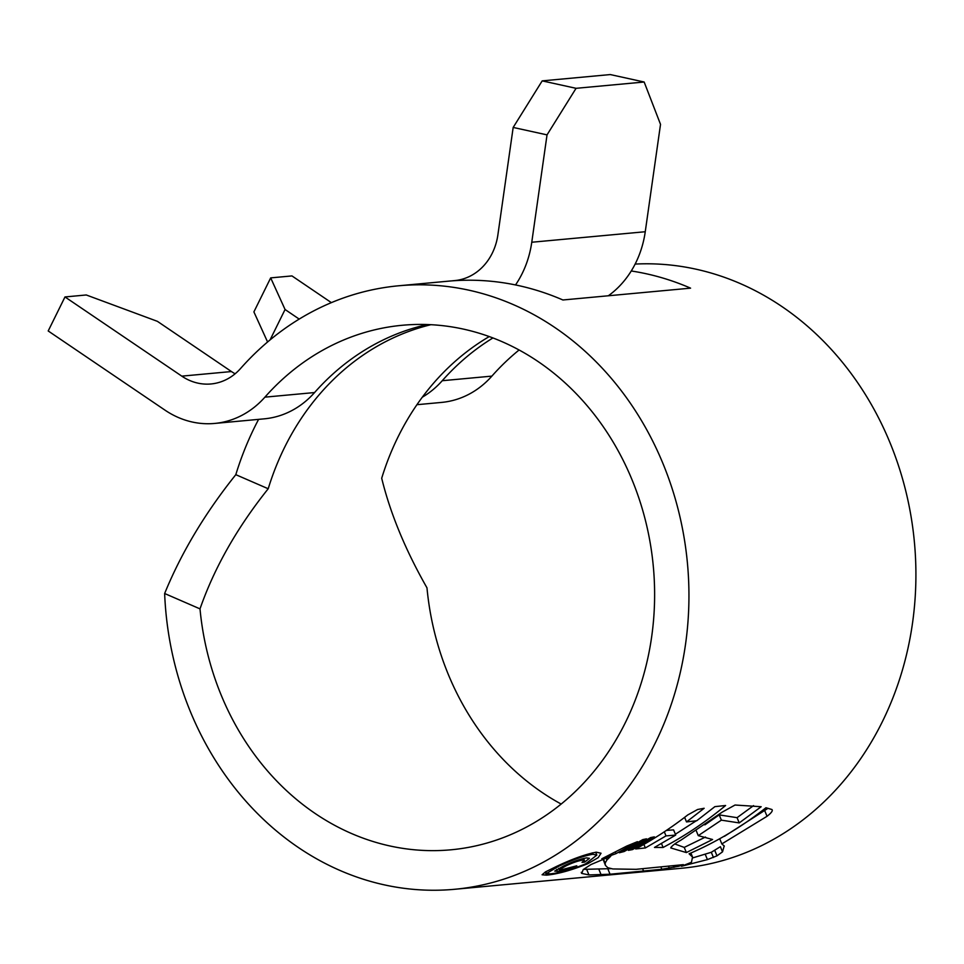 <?xml version="1.0" encoding="UTF-8"?>
<svg xmlns="http://www.w3.org/2000/svg" width="964" height="964" viewBox="0 0 964 964"><rect width="100%" height="100%" fill="white"/><g stroke="black" fill="none" stroke-linecap="round" stroke-linejoin="round"><path stroke-width="1.45" d="M489.242 336.569A263.389 227.649 84.7 0 0 381.696 478.24C390.324 513.475 405.422 550.01 426.98 587.847A263.389 227.649 -95.3 0 0 448.236 674.27A263.389 227.649 -95.3 0 0 561.168 804.048M430.908 324.699A263.389 227.649 -95.3 0 0 268.209 488.748C237.108 527.669 214.37 567.712 200.006 608.874A263.389 227.649 -95.3 0 0 221.262 695.297A263.389 227.649 -95.3 0 0 450.947 849.802A263.389 227.649 -95.3 0 0 632.035 479.771A263.389 227.649 -95.3 0 0 402.349 325.266A263.389 227.649 -95.3 0 0 264.907 397.156A96.292 83.229 -95.3 0 1 214.671 423.437A96.292 83.229 -95.3 0 1 165.013 410.158L48.2 330.965L64.986 296.948L181.798 376.141A56.647 48.959 -95.3 0 0 211.008 383.961A56.647 48.959 -95.3 0 0 240.566 368.501A303.045 261.919 -95.3 0 1 398.686 285.778L448.344 281.175A303.045 261.919 84.7 0 1 562.904 299.985L690.573 288.152A303.045 261.919 84.7 0 0 631.251 270.98M200.006 608.874L164.639 593.511A303.045 261.919 -95.3 0 0 190.342 711.516A303.045 261.919 -95.3 0 0 454.61 889.29A303.045 261.919 -95.3 0 0 662.955 463.539A303.045 261.919 -95.3 0 0 398.686 285.778M454.61 889.29L681.584 868.251A303.045 261.919 -95.3 0 0 889.929 442.512A303.045 261.919 -95.3 0 0 635.131 264.076M587.883 863.66L598.222 857.623L601.042 853.236L596.33 852.188C585.534 854.2 572.158 859.008 556.18 866.6L545.504 871.878L542.093 874.77L546.492 875.143C557.71 874.095 571.507 870.263 587.883 863.66L587.57 862.925M615.984 853.646L637.421 841.668L626.733 846.067L601.849 858.755L615.984 853.646L615.381 852.188M619.358 852.754L642.843 839.584L646.543 838.837L624.166 851.513L619.358 852.754M628.408 850.356L650.652 837.571L654.363 836.873L632.565 849.573L628.408 850.356M696.719 820.75L714.89 806.639L725.603 805.506C705.877 821.846 685.043 835.836 663.099 847.464L654.484 847.44L675.716 835.065L666.004 835.896L645.362 847.946L635.662 848.959C653.773 839.222 671.149 827.883 687.778 814.917L697.611 809.495L704.142 808.278L686.513 821.918L696.719 820.75M735.038 805.024L761.174 806.723L739.231 822.919L721.373 820.147L698.273 835.643L712.577 839.499L686.368 852.574L671.486 848.163C670.354 847.055 673.547 844.356 681.054 840.066L722.193 812.134L735.038 805.024M670.739 847.934L671.486 848.163L671.065 847.127M719.71 838.764L721.831 843.922L767.043 816.291C771.405 812.917 773.044 810.664 771.923 809.519L765.958 807.748C741.943 826.751 716.324 842.102 689.103 853.803L692.538 857.044L691.441 862.298L681.488 866.262L707.419 859.599L716.987 855.827L722.518 851.851L724.217 845.874M721.831 843.922L724.326 846.103M678.776 866.274L683.392 864.648L636.132 869.323L612.803 868.95L607.802 867.708L605.44 865.395L605.127 863.141L606.898 860.009L610.742 856.213L590.98 864.539L583.244 869.552L581.75 873.42L588.968 874.938L610.043 874.228L661.834 869.275L678.776 866.274L678.403 865.359M581.328 872.926L581.292 872.3M164.639 593.511C181.34 552.697 205.067 513.089 235.806 474.674A303.045 261.919 -95.3 0 1 258.605 419.364M513.173 127.441L542.19 80.88L576.062 88.314L547.034 134.876L513.173 127.441L497.894 234.806A56.647 48.959 84.7 0 1 454.851 280.572A303.045 261.919 -95.3 0 0 451.887 280.873M608.32 295.779A96.292 83.229 -95.3 0 0 645.253 231.734L660.521 124.368L644.157 82.012L610.284 74.565L542.19 80.88M547.034 134.876L531.767 242.241A96.292 83.229 84.7 0 1 515.523 284.946M576.062 88.314L644.157 82.012M519.102 349.98A263.389 227.649 -95.3 0 0 491.881 376.117A96.292 83.229 -95.3 0 1 441.633 402.41L416.93 404.699M422.292 397.204A96.292 83.229 84.7 0 0 442.235 380.72A263.389 227.649 84.7 0 1 492.941 337.942M214.671 423.437L264.317 418.834A96.292 83.229 84.7 0 0 314.565 392.553A263.389 227.649 84.7 0 1 427.317 324.543M267.582 341.979L253.893 311.902L270.679 277.885L291.959 275.921L331.375 302.636M268.209 488.748L235.806 474.674M235.108 373.791A56.647 48.959 84.7 0 1 231.456 371.55L157.397 321.337L86.266 294.972L64.986 296.948M270.679 277.885L285.067 309.504L270.077 339.894M299.202 319.096L285.067 309.504M545.214 872.046L546.492 875.143M585.57 863.889C571.628 869.588 559.879 872.914 550.311 873.866L546.492 873.492L558.457 866.395C572.11 859.984 583.569 855.936 592.824 854.261L596.849 855.116L585.57 863.889M558.168 865.696L558.457 866.395M722.518 851.851L720.385 846.681L711.299 852.284L692.779 857.876M768.031 808.29L724.458 836.306M764.862 811.013L767.043 816.291M705.262 854.381L707.419 859.599M705.515 837.029L684.235 847.404L674.86 843.994M753.547 805.627L737.062 817.677L719.204 814.881L704.865 824.871M737.062 817.677L739.231 822.919M719.204 814.881L721.373 820.147M696.225 830.691L698.273 835.643M684.235 847.404L686.368 852.574M675.716 835.065L673.571 829.859L666.365 830.426M696.261 820.786L675.378 834.234M661.497 843.584L663.099 847.464M664.317 831.799L666.004 835.896M643.904 844.416L645.362 847.946M684.621 817.339L686.513 821.918M632.083 848.404L632.565 849.573M623.744 850.489L624.166 851.513M673.414 866.021L673.969 867.359M583.437 869.371L610.851 868.648M603.006 859.057L605.44 865.395M586.57 857.9C580.22 859.008 572.532 861.72 563.482 866.046L554.722 871.095L557.373 871.348C562.458 870.769 568.929 868.926 576.797 865.793L560.952 869.902L559.325 869.721L566.061 865.841C572.423 862.792 577.906 860.876 582.521 860.105L584.401 860.334L582.003 862.37L584.678 862.117L589.414 858.309L586.57 857.9M584.16 860.864L584.678 862.117M581.991 858.816L582.521 860.105M556.602 869.444L557.373 871.348M531.767 242.241L645.253 231.734M442.235 380.72L491.881 376.117M314.565 392.553L264.907 397.156M231.456 371.55L181.798 376.141M592.245 852.863L592.824 854.261M714.854 850.634L716.987 855.827M711.299 852.284L713.444 857.478M668.654 866.6L669.305 868.19M661.063 867.419L661.834 869.275M642.687 868.901L643.687 871.323M607.838 868.865L610.043 874.228M598.909 869.395L601.114 874.746M586.775 869.636L588.968 874.938M606.019 857.876L606.898 860.009M603.368 858.9L605.127 863.141M565.723 865.021L566.061 865.841M596.8 855.008L595.656 852.248M546.492 873.492L545.769 871.733M692.55 857.044L690.887 853.032M584.401 860.334L583.606 858.406M559.313 869.733L558.722 868.311"/></g></svg>
